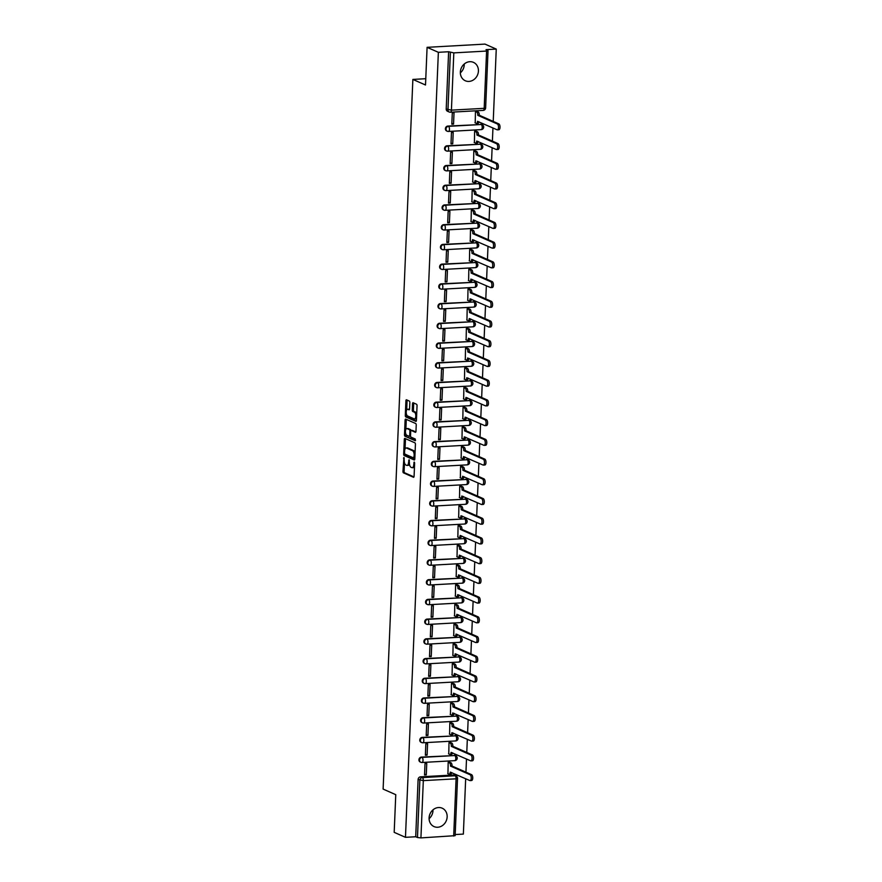 <?xml version="1.0" encoding="UTF-8"?>
<svg xmlns="http://www.w3.org/2000/svg" width="882" height="882" viewBox="0 0 882 882"><rect width="100%" height="100%" fill="white"/><g stroke="black" fill="none" stroke-linecap="round" stroke-linejoin="round"><path stroke-width="1.32" d="M403.934 457.482L402.953 471.363A1.268 0.551 -93.2 0 0 403.46 472.851L413.471 477.272A1.268 0.551 -93.2 0 0 413.592 477.294A1.268 0.551 -93.2 0 0 414.088 476.269L414.639 463.094L414.198 462.036L413.79 464.45A4.057 1.775 -93.2 0 1 412.236 467.714A4.057 1.775 -93.2 0 1 411.839 467.636L411.001 467.273A4.057 1.775 -93.2 0 1 409.391 462.51L409.105 459.765L408.609 462.168A4.057 1.775 -93.2 0 1 407.054 465.431A4.057 1.775 -93.2 0 1 406.668 465.354L405.83 464.979A4.057 1.775 -93.2 0 1 404.221 460.228L403.934 457.482M460.349 72.07A10.066 8.831 113.8 0 0 465.321 80.769A10.066 8.831 113.8 0 0 478.419 71.067A10.066 8.831 113.8 0 0 473.447 62.357A10.066 8.831 113.8 0 0 460.349 72.07M464.252 64.022A10.066 8.831 -66.2 0 1 464.241 64.805A10.066 8.831 -66.2 0 1 460.349 72.853M429.093 817.901A10.066 8.831 113.8 0 0 434.054 826.599A10.066 8.831 113.8 0 0 447.152 816.886A10.066 8.831 113.8 0 0 442.191 808.188A10.066 8.831 113.8 0 0 429.093 817.901M432.985 809.841A10.066 8.831 -66.2 0 1 432.985 810.635A10.066 8.831 -66.2 0 1 429.093 818.683M409.832 402.556A1.268 0.551 -93.2 0 0 409.325 401.067L406.525 399.822A1.268 0.551 -93.2 0 0 406.393 399.8A1.268 0.551 -93.2 0 0 405.907 400.825L405.301 415.466A1.268 0.551 -93.2 0 0 405.797 416.943L415.819 421.364A1.268 0.551 -93.2 0 0 415.94 421.398A1.268 0.551 -93.2 0 0 416.425 420.372L417.043 405.731A1.268 0.551 -93.2 0 0 416.536 404.243L413.14 402.743A1.268 0.551 -93.2 0 0 413.019 402.721A1.268 0.551 -93.2 0 0 412.533 403.747L412.269 410.009A1.268 0.551 -93.2 0 0 412.776 411.497L414.463 412.236A3.385 1.488 -93.2 0 1 415.808 415.852A3.385 1.488 -93.2 0 1 414.507 418.939A3.385 1.488 -93.2 0 1 414.176 418.873L407.583 415.962A3.385 1.488 -93.2 0 1 406.227 412.357A3.385 1.488 -93.2 0 1 407.539 409.259A3.385 1.488 -93.2 0 1 407.859 409.325L408.961 409.81A1.268 0.551 -93.2 0 0 409.083 409.832A1.268 0.551 -93.2 0 0 409.568 408.818L409.832 402.556M405.466 837.327L394.188 832.343L395.764 794.671L383.119 789.092L412.864 79.424L425.51 85.003L427.086 47.33L438.365 52.314L405.466 837.327L415.709 836.753L417.473 837.525L419.865 780.261A2.58 2.26 -66.2 0 1 422.291 777.604L455.057 775.774A2.58 2.26 -66.2 0 1 455.994 775.939L454.241 775.168A2.58 2.26 113.8 0 0 453.304 775.002L455.057 775.774A2.58 1.136 -93.2 0 1 456.082 778.806L423.316 780.636L420.923 837.9L417.473 837.525M404.904 438.409A1.268 0.551 -93.2 0 0 404.783 438.387A1.268 0.551 -93.2 0 0 404.298 439.412L403.68 454.054A1.268 0.551 -93.2 0 0 404.188 455.542L414.198 459.963A1.268 0.551 -93.2 0 0 414.32 459.985A1.268 0.551 -93.2 0 0 414.805 458.96L415.422 444.319A1.268 0.551 -93.2 0 0 414.915 442.83L404.904 438.409M404.485 434.76L405.103 420.119A1.268 0.551 -93.2 0 1 405.588 419.093A1.268 0.551 -93.2 0 1 405.709 419.115L415.731 423.536A1.268 0.551 -93.2 0 1 416.227 425.025L415.973 431.298A1.268 0.551 -93.2 0 1 415.477 432.312A1.268 0.551 -93.2 0 1 415.356 432.29L411.299 430.493A1.268 0.551 -93.2 0 0 411.177 430.471A1.268 0.551 -93.2 0 0 410.692 431.485L410.516 435.642A1.268 0.551 -93.2 0 0 411.023 437.13L415.246 439.004L415.257 440.757L404.992 436.237A1.268 0.551 -93.2 0 1 404.485 434.76L405.643 434.694L405.698 433.514M427.086 47.33L484.979 44.1L496.257 49.083L493.225 121.407M455.178 834.548L463.359 834.096L465.674 778.729M465.95 772.169L466.501 759.005M466.776 752.456L467.328 739.281M467.603 732.733L468.155 719.569M468.43 713.009L468.981 699.845M469.257 693.296L469.808 680.121M470.084 673.572L470.635 660.398M470.911 653.849L471.462 640.685M471.738 634.136L472.289 620.961M472.565 614.412L473.116 601.237M473.391 594.688L473.943 581.525M474.218 574.976L474.77 561.801M475.045 555.252L475.596 542.077M475.872 535.528L476.423 522.365M476.699 515.816L477.25 502.641M477.526 496.092L478.077 482.917M478.353 476.368L478.904 463.204M479.18 456.656L479.731 443.481M480.006 436.932L480.558 423.757M480.833 417.208L481.385 404.044M481.66 397.495L482.211 384.32M482.487 377.772L483.038 364.597M483.314 358.048L483.865 344.884M484.141 338.335L484.692 325.16M484.968 318.611L485.519 305.437M485.795 298.888L486.346 285.724M486.621 279.175L487.173 266M487.448 259.451L488 246.276M488.275 239.728L488.826 226.564M489.091 220.015L489.653 206.84M489.918 200.291L490.48 187.116M490.745 180.567L491.296 167.404M491.572 160.855L492.123 147.68M492.399 141.131L492.95 127.956M438.365 52.314L448.618 51.74L453.822 52.887L486.588 51.057L488.033 50.66L486.015 49.657L496.257 49.083M415.709 836.753L418.112 779.49A2.58 2.26 -66.2 0 1 420.538 776.833L453.304 775.002M453.69 836.07L456.082 778.806L457.526 778.409L455.134 835.673L420.923 837.9M449.908 762.324L448.177 762.302L447.946 773.657M426.282 774.87L426.756 763.492L425.014 763.591L424.54 774.969L426.282 774.87L424.573 774.12M427.097 755.146L427.583 743.769L425.841 743.868L425.367 755.246L427.097 755.146L425.4 754.397M450.735 742.6L449.004 742.578L448.773 753.945M427.924 735.434L428.409 724.056L426.668 724.155L426.193 735.533L427.924 735.434L426.227 734.684M451.562 722.876L449.831 722.854L449.6 734.221M428.751 715.71L429.236 704.332L427.494 704.431L427.02 715.809L428.751 715.71L427.053 714.96M452.389 703.163L450.658 703.141L450.426 714.497M429.578 695.986L430.063 684.608L428.321 684.708L427.847 696.085L429.578 695.986L427.88 695.237M453.216 683.44L451.485 683.418L451.253 694.784M430.405 676.274L430.89 664.896L429.148 664.995L428.674 676.373L430.405 676.274L428.707 675.524M454.043 663.716L452.312 663.694L452.08 675.061M431.232 656.55L431.717 645.172L429.975 645.271L429.501 656.649L431.232 656.55L429.534 655.8M454.869 644.003L453.127 643.981L452.896 655.337M432.059 636.826L432.544 625.448L430.802 625.547L430.328 636.925L432.059 636.826L430.361 636.076M455.696 624.28L453.954 624.258L453.723 635.624M432.886 617.113L433.371 605.736L431.629 605.835L431.155 617.213L432.886 617.113L431.188 616.364M456.523 604.556L454.781 604.534L454.55 615.901M433.712 597.39L434.187 586.012L432.456 586.111L431.982 597.489L433.712 597.39L432.015 596.64M457.339 584.843L455.608 584.821L455.377 596.177M434.539 577.666L435.013 566.288L433.283 566.387L432.808 577.765L434.539 577.666L432.842 576.916M458.166 565.119L456.435 565.097L456.203 576.464M435.366 557.953L435.84 546.575L434.109 546.675L433.635 558.041L435.366 557.953L433.668 557.203M458.993 545.396L457.262 545.374L457.03 556.74M436.193 538.229L436.667 526.852L434.936 526.951L434.462 538.329L436.193 538.229L434.495 537.48M459.82 525.683L458.089 525.661L457.857 537.017M437.02 518.506L437.494 507.128L435.763 507.227L435.289 518.605L437.02 518.506L435.322 517.756M460.647 505.959L458.916 505.937L458.684 517.304M437.847 498.793L438.321 487.415L436.59 487.514L436.116 498.881L437.847 498.793L436.149 498.043M461.473 486.236L459.743 486.214L459.511 497.58M438.674 479.069L439.148 467.692L437.417 467.791L436.932 479.169L438.674 479.069L436.976 478.32M462.3 466.523L460.569 466.501L460.338 477.857M439.501 459.346L439.975 447.968L438.244 448.067L437.759 459.445L439.501 459.346L437.803 458.596M463.127 446.799L461.396 446.777L461.165 458.144M440.327 439.633L440.802 428.255L439.071 428.354L438.586 439.721L440.327 439.633L438.63 438.883M463.954 427.075L462.223 427.053L461.992 438.42M441.154 419.909L441.628 408.531L439.898 408.631L439.412 420.008L441.154 419.909L439.457 419.159M464.781 407.363L463.05 407.341L462.818 418.696M441.981 400.185L442.455 388.808L440.724 388.907L440.239 400.285L441.981 400.185L440.283 399.436M465.608 387.639L463.877 387.617L463.645 398.984M442.808 380.473L443.282 369.095L441.551 369.194L441.066 380.561L442.808 380.473L441.11 379.723M466.435 367.915L464.704 367.893L464.472 379.26M443.635 360.749L444.109 349.371L442.378 349.47L441.893 360.848L443.635 360.749L441.937 359.999M467.262 348.203L465.531 348.181L465.299 359.536M444.462 341.025L444.936 329.648L443.205 329.747L442.72 341.125L444.462 341.025L442.753 340.276M468.088 328.479L466.358 328.457L466.126 339.824M445.289 321.313L445.763 309.935L444.021 310.023L443.547 321.401L445.289 321.313L443.58 320.563M468.915 308.755L467.184 308.733L466.953 320.1M446.116 301.589L446.59 290.211L444.848 290.31L444.374 301.688L446.116 301.589L444.407 300.839M469.742 289.042L468.011 289.02L467.78 300.376M446.942 281.865L447.417 270.487L445.675 270.587L445.201 281.964L446.942 281.865L445.234 281.115M470.569 269.319L468.838 269.297L468.607 280.663M447.769 262.152L448.243 250.775L446.501 250.863L446.027 262.241L447.769 262.152L446.06 261.392M471.396 249.595L469.665 249.573L469.433 260.94M448.596 242.429L449.07 231.051L447.328 231.15L446.854 242.528L448.596 242.429L446.887 241.679M472.223 229.882L470.492 229.86L470.26 241.216M449.423 222.705L449.897 211.327L448.155 211.426L447.681 222.804L449.423 222.705L447.714 221.955M473.05 210.159L471.319 210.137L471.087 221.503M450.25 202.992L450.724 191.615L448.982 191.703L448.508 203.081L450.25 202.992L448.541 202.232M473.877 190.435L472.146 190.413L471.914 201.78M451.077 183.269L451.551 171.891L449.809 171.99L449.335 183.368L451.077 183.269L449.368 182.519M474.703 170.722L472.973 170.689L472.741 182.056M451.904 163.545L452.378 152.167L450.636 152.266L450.162 163.644L451.904 163.545L450.195 162.795M475.53 150.998L473.799 150.976L473.568 162.332M452.72 143.832L453.205 132.454L451.463 132.543L450.989 143.92L452.72 143.832L451.022 143.071M476.357 131.275L474.626 131.253L474.395 142.619M453.546 124.108L454.032 112.731L452.29 112.83L451.816 124.208L453.546 124.108L451.849 123.359M477.184 111.562L475.453 111.529L475.222 122.896M447.813 126.071L448.431 126.346A2.58 1.136 86.8 0 1 449.456 129.367A2.58 1.136 86.8 0 1 448.475 131.451A2.58 1.136 86.8 0 1 448.221 131.396A2.58 2.26 -66.2 0 1 447.284 131.231L446.656 130.955A2.58 2.26 113.8 0 1 447.813 126.071L481.197 124.516A2.58 2.26 -66.2 0 1 482.134 124.682L481.517 124.406A2.58 2.26 113.8 0 0 480.58 124.241M446.987 145.784L447.604 146.059A2.58 1.136 86.8 0 1 448.629 149.091A2.58 1.136 86.8 0 1 447.648 151.164A2.58 1.136 86.8 0 1 447.395 151.12A2.58 2.26 -66.2 0 1 446.457 150.954L445.829 150.679A2.58 2.26 113.8 0 1 446.987 145.784L480.37 144.229A2.58 2.26 -66.2 0 1 481.307 144.405L480.69 144.13A2.58 2.26 113.8 0 0 479.753 143.953M446.16 165.507L446.777 165.783A2.58 1.136 86.8 0 1 447.802 168.815A2.58 1.136 86.8 0 1 446.821 170.888A2.58 1.136 86.8 0 1 446.568 170.843A2.58 2.26 -66.2 0 1 445.63 170.667L445.013 170.391A2.58 2.26 113.8 0 1 446.16 165.507L479.543 163.953A2.58 2.26 -66.2 0 1 480.481 164.118L479.863 163.843A2.58 2.26 113.8 0 0 478.926 163.677M445.333 185.231L445.95 185.507A2.58 1.136 86.8 0 1 446.976 188.528A2.58 1.136 86.8 0 1 445.994 190.611A2.58 1.136 86.8 0 1 445.741 190.556A2.58 2.26 -66.2 0 1 444.804 190.391L444.186 190.115A2.58 2.26 113.8 0 1 445.333 185.231L478.717 183.677A2.58 2.26 -66.2 0 1 479.654 183.842L479.036 183.566A2.58 2.26 113.8 0 0 478.099 183.401M444.506 204.944L445.123 205.219A2.58 1.136 86.8 0 1 446.149 208.251A2.58 1.136 86.8 0 1 445.167 210.324A2.58 1.136 86.8 0 1 444.914 210.28A2.58 2.26 -66.2 0 1 443.977 210.114L443.359 209.839A2.58 2.26 113.8 0 1 444.506 204.944L477.89 203.389A2.58 2.26 -66.2 0 1 478.827 203.566L478.209 203.29A2.58 2.26 113.8 0 0 477.272 203.114M443.679 224.667L444.296 224.943A2.58 1.136 86.8 0 1 445.333 227.975A2.58 1.136 86.8 0 1 444.341 230.048A2.58 1.136 86.8 0 1 444.087 230.004A2.58 2.26 -66.2 0 1 443.15 229.827L442.532 229.552A2.58 2.26 113.8 0 1 443.679 224.667L477.063 223.113A2.58 2.26 -66.2 0 1 478 223.278L477.382 223.003A2.58 2.26 113.8 0 0 476.445 222.837M442.852 244.391L443.47 244.667A2.58 1.136 86.8 0 1 444.506 247.688A2.58 1.136 86.8 0 1 443.514 249.771A2.58 1.136 86.8 0 1 443.26 249.716A2.58 2.26 -66.2 0 1 442.323 249.551L441.706 249.275A2.58 2.26 113.8 0 1 442.852 244.391L476.236 242.837A2.58 2.26 -66.2 0 1 477.173 243.002L476.556 242.726A2.58 2.26 113.8 0 0 475.618 242.561M442.025 264.104L442.643 264.38A2.58 1.136 86.8 0 1 443.679 267.411A2.58 1.136 86.8 0 1 442.687 269.484A2.58 1.136 86.8 0 1 442.433 269.44A2.58 2.26 -66.2 0 1 441.496 269.275L440.879 268.999A2.58 2.26 113.8 0 1 442.025 264.104L475.42 262.549A2.58 2.26 -66.2 0 1 476.346 262.726L475.729 262.45A2.58 2.26 113.8 0 0 474.792 262.274M441.198 283.828L441.816 284.103A2.58 1.136 86.8 0 1 442.852 287.135A2.58 1.136 86.8 0 1 441.86 289.208A2.58 1.136 86.8 0 1 441.606 289.164A2.58 2.26 -66.2 0 1 440.669 288.987L440.052 288.723A2.58 2.26 113.8 0 1 441.198 283.828L474.593 282.273A2.58 2.26 -66.2 0 1 475.519 282.438L474.902 282.163A2.58 2.26 113.8 0 0 473.965 281.997M440.372 303.551L440.989 303.827A2.58 1.136 86.8 0 1 442.025 306.848A2.58 1.136 86.8 0 1 441.033 308.932A2.58 1.136 86.8 0 1 440.78 308.876A2.58 2.26 -66.2 0 1 439.842 308.711L439.225 308.435A2.58 2.26 113.8 0 1 440.372 303.551L473.766 301.997A2.58 2.26 -66.2 0 1 474.692 302.162L474.075 301.887A2.58 2.26 113.8 0 0 473.138 301.721M439.545 323.264L440.162 323.54A2.58 1.136 86.8 0 1 441.198 326.572A2.58 1.136 86.8 0 1 440.206 328.644A2.58 1.136 86.8 0 1 439.953 328.6A2.58 2.26 -66.2 0 1 439.015 328.435L438.398 328.159A2.58 2.26 113.8 0 1 439.545 323.264L472.939 321.71A2.58 2.26 -66.2 0 1 473.877 321.886L473.248 321.61A2.58 2.26 113.8 0 0 472.311 321.434M438.718 342.988L439.335 343.263A2.58 1.136 86.8 0 1 440.372 346.295A2.58 1.136 86.8 0 1 439.379 348.368A2.58 1.136 86.8 0 1 439.126 348.324A2.58 2.26 -66.2 0 1 438.189 348.158L437.571 347.883A2.58 2.26 113.8 0 1 438.718 342.988L472.113 341.433A2.58 2.26 -66.2 0 1 473.05 341.599L472.421 341.323A2.58 2.26 113.8 0 0 471.484 341.158M437.891 362.711L438.519 362.987A2.58 1.136 86.8 0 1 439.545 366.008A2.58 1.136 86.8 0 1 438.552 368.092A2.58 1.136 86.8 0 1 438.299 368.037A2.58 2.26 -66.2 0 1 437.362 367.871L436.744 367.596A2.58 2.26 113.8 0 1 437.891 362.711L471.286 361.157A2.58 2.26 -66.2 0 1 472.223 361.322L471.594 361.047A2.58 2.26 113.8 0 0 470.657 360.881M437.064 382.424L437.692 382.7A2.58 1.136 86.8 0 1 438.718 385.732A2.58 1.136 86.8 0 1 437.726 387.804A2.58 1.136 86.8 0 1 437.472 387.76A2.58 2.26 -66.2 0 1 436.535 387.595L435.917 387.319A2.58 2.26 113.8 0 1 437.064 382.424L470.459 380.87A2.58 2.26 -66.2 0 1 471.396 381.046L470.768 380.77A2.58 2.26 113.8 0 0 469.83 380.594M436.237 402.148L436.866 402.424A2.58 1.136 86.8 0 1 437.891 405.455A2.58 1.136 86.8 0 1 436.899 407.528A2.58 1.136 86.8 0 1 436.645 407.484A2.58 2.26 -66.2 0 1 435.708 407.319L435.091 407.043A2.58 2.26 113.8 0 1 436.237 402.148L469.632 400.593A2.58 2.26 -66.2 0 1 470.569 400.759L469.941 400.483A2.58 2.26 113.8 0 0 469.003 400.318M435.41 421.872L436.039 422.147A2.58 1.136 86.8 0 1 437.064 425.168A2.58 1.136 86.8 0 1 436.072 427.252A2.58 1.136 86.8 0 1 435.818 427.197A2.58 2.26 -66.2 0 1 434.881 427.031L434.264 426.756A2.58 2.26 113.8 0 1 435.41 421.872L468.805 420.317A2.58 2.26 -66.2 0 1 469.742 420.482L469.114 420.207A2.58 2.26 113.8 0 0 468.177 420.041M434.583 441.584L435.212 441.86A2.58 1.136 86.8 0 1 436.237 444.892A2.58 1.136 86.8 0 1 435.245 446.965A2.58 1.136 86.8 0 1 434.991 446.92A2.58 2.26 -66.2 0 1 434.065 446.755L433.437 446.479A2.58 2.26 113.8 0 1 434.583 441.584L467.978 440.03A2.58 2.26 -66.2 0 1 468.915 440.206L468.287 439.931A2.58 2.26 113.8 0 0 467.35 439.754M433.757 461.308L434.385 461.584A2.58 1.136 86.8 0 1 435.41 464.616A2.58 1.136 86.8 0 1 434.418 466.688A2.58 1.136 86.8 0 1 434.165 466.644A2.58 2.26 -66.2 0 1 433.238 466.479L432.61 466.203A2.58 2.26 113.8 0 1 433.757 461.308L467.151 459.754A2.58 2.26 -66.2 0 1 468.088 459.919L467.46 459.643A2.58 2.26 113.8 0 0 466.523 459.478M432.93 481.032L433.558 481.307A2.58 1.136 86.8 0 1 434.583 484.328A2.58 1.136 86.8 0 1 433.591 486.412A2.58 1.136 86.8 0 1 433.338 486.357A2.58 2.26 -66.2 0 1 432.412 486.191L431.783 485.916A2.58 2.26 113.8 0 1 432.93 481.032L466.324 479.477A2.58 2.26 -66.2 0 1 467.262 479.643L466.633 479.367A2.58 2.26 113.8 0 0 465.696 479.202M432.103 500.744L432.731 501.02A2.58 1.136 86.8 0 1 433.757 504.052A2.58 1.136 86.8 0 1 432.764 506.125A2.58 1.136 86.8 0 1 432.522 506.081A2.58 2.26 -66.2 0 1 431.585 505.915L430.956 505.64A2.58 2.26 113.8 0 1 432.103 500.744L465.498 499.19A2.58 2.26 -66.2 0 1 466.435 499.366L465.806 499.091A2.58 2.26 113.8 0 0 464.869 498.914M431.276 520.468L431.904 520.744A2.58 1.136 86.8 0 1 432.93 523.776A2.58 1.136 86.8 0 1 431.937 525.848A2.58 1.136 86.8 0 1 431.695 525.804A2.58 2.26 -66.2 0 1 430.758 525.639L430.129 525.363A2.58 2.26 113.8 0 1 431.276 520.468L464.671 518.914A2.58 2.26 -66.2 0 1 465.608 519.079L464.979 518.803A2.58 2.26 113.8 0 0 464.042 518.638M430.449 540.192L431.077 540.468A2.58 1.136 86.8 0 1 432.103 543.499A2.58 1.136 86.8 0 1 431.111 545.572A2.58 1.136 86.8 0 1 430.868 545.517A2.58 2.26 -66.2 0 1 429.931 545.352L429.302 545.076A2.58 2.26 113.8 0 1 430.449 540.192L463.844 538.637A2.58 2.26 -66.2 0 1 464.781 538.803L464.153 538.527A2.58 2.26 113.8 0 0 463.215 538.362M429.622 559.905L430.251 560.18A2.58 1.136 86.8 0 1 431.276 563.212A2.58 1.136 86.8 0 1 430.284 565.285A2.58 1.136 86.8 0 1 430.041 565.241A2.58 2.26 -66.2 0 1 429.104 565.075L428.476 564.8A2.58 2.26 113.8 0 1 429.622 559.905L463.017 558.35A2.58 2.26 -66.2 0 1 463.954 558.527L463.326 558.251A2.58 2.26 113.8 0 0 462.388 558.086M428.795 579.628L429.424 579.904A2.58 1.136 86.8 0 1 430.449 582.936A2.58 1.136 86.8 0 1 429.457 585.009A2.58 1.136 86.8 0 1 429.214 584.964A2.58 2.26 -66.2 0 1 428.277 584.799L427.649 584.523A2.58 2.26 113.8 0 1 428.795 579.628L462.19 578.074A2.58 2.26 -66.2 0 1 463.127 578.239L462.499 577.964A2.58 2.26 113.8 0 0 461.562 577.798M427.968 599.352L428.597 599.628A2.58 1.136 86.8 0 1 429.622 602.66A2.58 1.136 86.8 0 1 428.63 604.732A2.58 1.136 86.8 0 1 428.387 604.677A2.58 2.26 -66.2 0 1 427.45 604.512L426.822 604.236A2.58 2.26 113.8 0 1 427.968 599.352L461.363 597.798A2.58 2.26 -66.2 0 1 462.3 597.963L461.672 597.687A2.58 2.26 113.8 0 0 460.746 597.522M427.142 619.076L427.77 619.34A2.58 1.136 86.8 0 1 428.795 622.372A2.58 1.136 86.8 0 1 427.803 624.445A2.58 1.136 86.8 0 1 427.561 624.401A2.58 2.26 -66.2 0 1 426.623 624.236L425.995 623.96A2.58 2.26 113.8 0 1 427.142 619.076L460.536 617.51A2.58 2.26 -66.2 0 1 461.473 617.687L460.845 617.411A2.58 2.26 113.8 0 0 459.919 617.246M426.315 638.788L426.943 639.064A2.58 1.136 86.8 0 1 427.968 642.096A2.58 1.136 86.8 0 1 426.976 644.169A2.58 1.136 86.8 0 1 426.734 644.125A2.58 2.26 -66.2 0 1 425.797 643.959L425.168 643.684A2.58 2.26 113.8 0 1 426.315 638.788L459.709 637.234A2.58 2.26 -66.2 0 1 460.647 637.399L460.018 637.124A2.58 2.26 113.8 0 0 459.092 636.958M425.488 658.512L426.116 658.788A2.58 1.136 86.8 0 1 427.142 661.82A2.58 1.136 86.8 0 1 426.149 663.892A2.58 1.136 86.8 0 1 425.907 663.837A2.58 2.26 -66.2 0 1 424.97 663.672L424.341 663.396A2.58 2.26 113.8 0 1 425.488 658.512L458.883 656.958A2.58 2.26 -66.2 0 1 459.82 657.123L459.202 656.847A2.58 2.26 113.8 0 0 458.265 656.682M424.661 678.236L425.289 678.501A2.58 1.136 86.8 0 1 426.315 681.532A2.58 1.136 86.8 0 1 425.322 683.616A2.58 1.136 86.8 0 1 425.08 683.561A2.58 2.26 -66.2 0 1 424.143 683.396L423.514 683.12A2.58 2.26 113.8 0 1 424.661 678.236L458.056 676.681A2.58 2.26 -66.2 0 1 458.993 676.847L458.375 676.571A2.58 2.26 113.8 0 0 457.438 676.406M423.845 697.949L424.463 698.224A2.58 1.136 86.8 0 1 425.488 701.256A2.58 1.136 86.8 0 1 424.507 703.329A2.58 1.136 86.8 0 1 424.253 703.285A2.58 2.26 -66.2 0 1 423.316 703.119L422.687 702.844A2.58 2.26 113.8 0 1 423.845 697.949L457.229 696.394A2.58 2.26 -66.2 0 1 458.166 696.559L457.549 696.284A2.58 2.26 113.8 0 0 456.611 696.119M423.018 717.672L423.636 717.948A2.58 1.136 86.8 0 1 424.661 720.98A2.58 1.136 86.8 0 1 423.68 723.053A2.58 1.136 86.8 0 1 423.426 722.997A2.58 2.26 -66.2 0 1 422.489 722.832L421.861 722.556A2.58 2.26 113.8 0 1 423.018 717.672L456.402 716.118A2.58 2.26 -66.2 0 1 457.339 716.283L456.722 716.008A2.58 2.26 113.8 0 0 455.785 715.842M422.191 737.396L422.809 737.672A2.58 1.136 86.8 0 1 423.834 740.693A2.58 1.136 86.8 0 1 422.853 742.776A2.58 1.136 86.8 0 1 422.599 742.721A2.58 2.26 -66.2 0 1 421.662 742.556L421.034 742.28A2.58 2.26 113.8 0 1 422.191 737.396L455.575 735.842A2.58 2.26 -66.2 0 1 456.512 736.007L455.895 735.731A2.58 2.26 113.8 0 0 454.958 735.566M421.364 757.109L421.982 757.384A2.58 1.136 86.8 0 1 423.007 760.416A2.58 1.136 86.8 0 1 422.026 762.489A2.58 1.136 86.8 0 1 421.772 762.445A2.58 2.26 -66.2 0 1 420.835 762.28L420.207 762.004A2.58 2.26 113.8 0 1 421.364 757.109L454.748 755.554A2.58 2.26 -66.2 0 1 455.685 755.72L455.068 755.444A2.58 2.26 113.8 0 0 454.131 755.279M412.864 79.424L425.774 78.707M448.618 51.74L446.215 109.004A2.58 2.26 113.8 0 0 447.483 111.231L449.247 112.014A2.58 2.26 -66.2 0 1 447.968 109.776L450.371 52.512M407.826 465.288A4.057 1.775 -93.2 0 0 408.212 465.365A4.057 1.775 -93.2 0 0 409.446 463.976M412.997 467.57A4.057 1.775 -93.2 0 0 413.393 467.647A4.057 1.775 -93.2 0 0 414.485 466.611M404.474 462.763L404.11 471.297A1.268 0.551 -93.2 0 0 404.618 472.785L413.967 476.908M404.838 454.054A1.268 0.551 -93.2 0 0 405.345 455.476L414.694 459.599M405.566 438.707A1.268 0.551 -93.2 0 0 405.455 439.346L405.047 449.004M404.518 453.028L404.871 454.076L413.658 457.956L414.165 455.454A4.057 1.775 -93.2 0 0 412.544 450.702L406.536 448.045A4.057 1.775 -93.2 0 0 406.15 447.968A4.057 1.775 -93.2 0 0 404.595 451.231L404.518 453.028M415.069 452.852A4.057 1.775 -93.2 0 0 413.702 450.636L412.544 450.702M406.15 447.968L407.308 447.902A4.057 1.775 -93.2 0 1 407.693 447.979L413.702 450.636M405.874 429.369L406.26 420.053L405.103 420.119M406.382 419.413A1.268 0.551 -93.2 0 0 406.26 420.053M415.852 431.926L412.456 430.427A1.268 0.551 -93.2 0 0 412.335 430.405A1.268 0.551 -93.2 0 0 412.214 430.449M415.565 440.339L404.992 436.237M407.087 428.63A3.385 1.488 -93.2 0 0 406.756 428.575A3.385 1.488 -93.2 0 0 405.444 431.662A3.385 1.488 -93.2 0 0 406.8 435.278L409.127 436.303A1.268 0.551 -93.2 0 0 409.248 436.325A1.268 0.551 -93.2 0 0 409.733 435.3L409.91 431.144A1.268 0.551 -93.2 0 0 409.402 429.655L407.087 428.63L408.245 428.575A3.385 1.488 -93.2 0 0 407.914 428.509L406.756 428.575M409.369 436.281L410.284 436.237A1.268 0.551 -93.2 0 0 410.406 436.259A1.268 0.551 -93.2 0 0 410.549 436.204M411.034 430.526A1.268 0.551 -93.2 0 0 410.56 429.6L409.402 429.655M408.245 428.575L410.56 429.6M405.643 434.694A1.268 0.551 -93.2 0 0 406.15 436.182M407.539 409.259L408.697 409.204A3.385 1.488 -93.2 0 1 409.028 409.259L409.457 409.457M415.334 418.818A3.385 1.488 -93.2 0 0 415.665 418.873A3.385 1.488 -93.2 0 0 416.513 418.145M416.701 413.845A3.385 1.488 -93.2 0 0 415.62 412.17L414.463 412.236M413.812 403.041A1.268 0.551 -93.2 0 0 413.691 403.68L413.426 409.943A1.268 0.551 -93.2 0 0 413.934 411.431L415.62 412.17M406.503 414.297L406.459 415.4A1.268 0.551 -93.2 0 0 406.955 416.888L416.304 421.012M407.186 400.119A1.268 0.551 -93.2 0 0 407.065 400.759L406.679 409.998M449.666 762.213L450.978 762.798A2.58 1.136 86.8 0 1 452.014 765.83L450.504 765.907A2.58 1.136 -93.2 0 0 449.478 762.875L448.177 762.302M447.703 773.558L449.004 774.131A2.58 1.136 -93.2 0 0 449.258 774.176A2.58 1.136 -93.2 0 0 450.25 772.103L469.808 780.548A2.966 1.301 -93.2 0 0 470.095 780.603A2.966 1.301 -93.2 0 0 471.242 777.891A2.966 1.301 -93.2 0 0 470.051 774.727L450.493 766.094M452.003 766.017L471.561 774.65A2.966 1.301 86.8 0 1 472.741 777.814A2.966 1.301 86.8 0 1 471.605 780.515L470.095 780.603M451.705 772.555A2.58 1.136 86.8 0 1 450.757 774.098A2.58 1.136 86.8 0 1 450.515 774.043M450.493 742.49L451.805 743.074A2.58 1.136 86.8 0 1 452.841 746.106L451.33 746.194A2.58 1.136 -93.2 0 0 450.305 743.162L449.004 742.589M448.53 753.834L449.831 754.408A2.58 1.136 -93.2 0 0 450.085 754.463A2.58 1.136 -93.2 0 0 451.077 752.379L470.635 760.824A2.966 1.301 -93.2 0 0 470.922 760.879A2.966 1.301 -93.2 0 0 472.068 758.167A2.966 1.301 -93.2 0 0 470.878 755.014L451.319 746.381M452.83 746.293L472.388 754.926A2.966 1.301 86.8 0 1 473.568 758.09A2.966 1.301 86.8 0 1 472.432 760.802L470.922 760.879M452.532 752.831A2.58 1.136 86.8 0 1 451.584 754.375A2.58 1.136 86.8 0 1 451.341 754.331M451.319 722.777L452.631 723.361A2.58 1.136 86.8 0 1 453.668 726.382L452.157 726.47A2.58 1.136 -93.2 0 0 451.132 723.438L449.831 722.865M449.357 734.111L450.658 734.695A2.58 1.136 -93.2 0 0 450.911 734.739A2.58 1.136 -93.2 0 0 451.904 732.666L471.462 741.112A2.966 1.301 -93.2 0 0 471.749 741.167A2.966 1.301 -93.2 0 0 472.895 738.454A2.966 1.301 -93.2 0 0 471.705 735.29L452.146 726.658M453.657 726.57L473.215 735.213A2.966 1.301 86.8 0 1 474.395 738.366A2.966 1.301 86.8 0 1 473.259 741.078L471.749 741.167M453.359 733.107A2.58 1.136 86.8 0 1 452.411 734.651A2.58 1.136 86.8 0 1 452.168 734.607M452.146 703.053L453.458 703.638A2.58 1.136 86.8 0 1 454.495 706.669L452.984 706.747A2.58 1.136 -93.2 0 0 451.959 703.715L450.658 703.141M450.184 714.398L451.485 714.971A2.58 1.136 -93.2 0 0 451.738 715.015A2.58 1.136 -93.2 0 0 452.72 712.943L472.289 721.388A2.966 1.301 -93.2 0 0 472.576 721.443A2.966 1.301 -93.2 0 0 473.722 718.731A2.966 1.301 -93.2 0 0 472.532 715.567L452.973 706.934M454.484 706.857L474.042 715.489A2.966 1.301 86.8 0 1 475.222 718.643A2.966 1.301 86.8 0 1 474.086 721.355L472.576 721.443M454.186 713.395A2.58 1.136 86.8 0 1 453.238 714.938A2.58 1.136 86.8 0 1 452.995 714.883M452.973 683.329L454.285 683.914A2.58 1.136 86.8 0 1 455.321 686.946L453.811 687.034A2.58 1.136 -93.2 0 0 452.786 684.002L451.485 683.429M451.011 694.674L452.312 695.248A2.58 1.136 -93.2 0 0 452.565 695.303A2.58 1.136 -93.2 0 0 453.546 693.219L473.116 701.664A2.966 1.301 -93.2 0 0 473.402 701.719A2.966 1.301 -93.2 0 0 474.549 699.007A2.966 1.301 -93.2 0 0 473.358 695.854L453.8 687.221M455.31 687.133L474.869 695.766A2.966 1.301 86.8 0 1 476.048 698.93A2.966 1.301 86.8 0 1 474.913 701.642L473.402 701.719M455.002 693.671A2.58 1.136 86.8 0 1 454.065 695.214A2.58 1.136 86.8 0 1 453.822 695.17M453.8 663.617L455.112 664.19A2.58 1.136 86.8 0 1 456.137 667.222L454.638 667.31A2.58 1.136 -93.2 0 0 453.613 664.278L452.301 663.705M451.838 674.951L453.139 675.535A2.58 1.136 -93.2 0 0 453.392 675.579A2.58 1.136 -93.2 0 0 454.373 673.506L473.943 681.951A2.966 1.301 -93.2 0 0 474.229 682.007A2.966 1.301 -93.2 0 0 475.376 679.294A2.966 1.301 -93.2 0 0 474.185 676.13L454.627 667.498M456.137 667.409L475.696 676.042A2.966 1.301 86.8 0 1 476.875 679.206A2.966 1.301 86.8 0 1 475.729 681.918L474.229 682.007M455.829 673.947A2.58 1.136 86.8 0 1 454.892 675.491A2.58 1.136 86.8 0 1 454.649 675.447M454.627 643.893L455.939 644.477A2.58 1.136 86.8 0 1 456.964 647.509L455.465 647.586A2.58 1.136 -93.2 0 0 454.439 644.555L453.127 643.981M452.664 655.238L453.965 655.811A2.58 1.136 -93.2 0 0 454.219 655.855A2.58 1.136 -93.2 0 0 455.2 653.783L474.77 662.228A2.966 1.301 -93.2 0 0 475.056 662.283A2.966 1.301 -93.2 0 0 476.203 659.571A2.966 1.301 -93.2 0 0 475.012 656.406L455.454 647.774M456.964 647.697L476.512 656.329A2.966 1.301 86.8 0 1 477.702 659.482A2.966 1.301 86.8 0 1 476.556 662.195L475.056 662.283M456.656 654.235A2.58 1.136 86.8 0 1 455.718 655.778A2.58 1.136 86.8 0 1 455.465 655.723M455.454 624.169L456.766 624.754A2.58 1.136 86.8 0 1 457.791 627.786L456.292 627.863A2.58 1.136 -93.2 0 0 455.266 624.842L453.954 624.269M453.491 635.514L454.792 636.087A2.58 1.136 -93.2 0 0 455.046 636.143A2.58 1.136 -93.2 0 0 456.027 634.059L475.596 642.504A2.966 1.301 -93.2 0 0 475.883 642.559A2.966 1.301 -93.2 0 0 477.03 639.847A2.966 1.301 -93.2 0 0 475.839 636.694L456.281 628.061M457.791 627.973L477.338 636.606A2.966 1.301 86.8 0 1 478.529 639.77A2.966 1.301 86.8 0 1 477.382 642.482L475.883 642.559M457.482 634.511A2.58 1.136 86.8 0 1 456.545 636.054A2.58 1.136 86.8 0 1 456.292 636.01M456.281 604.457L457.593 605.03A2.58 1.136 86.8 0 1 458.618 608.062L457.119 608.15A2.58 1.136 -93.2 0 0 456.093 605.118L454.781 604.545M454.318 615.79L455.619 616.375A2.58 1.136 -93.2 0 0 455.873 616.419A2.58 1.136 -93.2 0 0 456.854 614.346L476.423 622.791A2.966 1.301 -93.2 0 0 476.71 622.846A2.966 1.301 -93.2 0 0 477.857 620.134A2.966 1.301 -93.2 0 0 476.666 616.97L457.108 608.337M458.618 608.249L478.165 616.882A2.966 1.301 86.8 0 1 479.356 620.046A2.966 1.301 86.8 0 1 478.209 622.758L476.71 622.846M458.309 614.787A2.58 1.136 86.8 0 1 457.372 616.331A2.58 1.136 86.8 0 1 457.119 616.286M457.108 584.733L458.42 585.317A2.58 1.136 86.8 0 1 459.445 588.349L457.945 588.426A2.58 1.136 -93.2 0 0 456.92 585.394L455.608 584.821M455.145 596.078L456.446 596.651A2.58 1.136 -93.2 0 0 456.7 596.695A2.58 1.136 -93.2 0 0 457.681 594.622L477.25 603.067A2.966 1.301 -93.2 0 0 477.537 603.123A2.966 1.301 -93.2 0 0 478.683 600.41A2.966 1.301 -93.2 0 0 477.493 597.246L457.934 588.614M459.445 588.537L478.992 597.169A2.966 1.301 86.8 0 1 480.183 600.322A2.966 1.301 86.8 0 1 479.036 603.034L477.537 603.123M459.136 595.074A2.58 1.136 86.8 0 1 458.199 596.618A2.58 1.136 86.8 0 1 457.945 596.563M457.934 565.009L459.246 565.594A2.58 1.136 86.8 0 1 460.272 568.625L458.772 568.703A2.58 1.136 -93.2 0 0 457.747 565.682L456.435 565.108M455.972 576.354L457.273 576.927A2.58 1.136 -93.2 0 0 457.515 576.982A2.58 1.136 -93.2 0 0 458.508 574.899L478.077 583.344A2.966 1.301 -93.2 0 0 478.364 583.399A2.966 1.301 -93.2 0 0 479.51 580.687A2.966 1.301 -93.2 0 0 478.32 577.534L458.761 568.901M460.272 568.813L479.819 577.445A2.966 1.301 86.8 0 1 481.01 580.61A2.966 1.301 86.8 0 1 479.863 583.322L478.364 583.399M459.963 575.351A2.58 1.136 86.8 0 1 459.026 576.894A2.58 1.136 86.8 0 1 458.772 576.85M458.761 545.297L460.073 545.87A2.58 1.136 86.8 0 1 461.099 548.902L459.599 548.99A2.58 1.136 -93.2 0 0 458.574 545.958L457.262 545.385M456.799 556.63L458.1 557.215A2.58 1.136 -93.2 0 0 458.342 557.259A2.58 1.136 -93.2 0 0 459.335 555.186L478.904 563.631A2.966 1.301 -93.2 0 0 479.191 563.686A2.966 1.301 -93.2 0 0 480.326 560.974A2.966 1.301 -93.2 0 0 479.147 557.81L459.588 549.177M461.099 549.089L480.646 557.722A2.966 1.301 86.8 0 1 481.837 560.886A2.966 1.301 86.8 0 1 480.69 563.598L479.191 563.686M460.79 555.627A2.58 1.136 86.8 0 1 459.853 557.17A2.58 1.136 86.8 0 1 459.599 557.126M459.588 525.573L460.9 526.157A2.58 1.136 86.8 0 1 461.925 529.178L460.426 529.266A2.58 1.136 -93.2 0 0 459.401 526.234L458.089 525.661M457.615 536.918L458.927 537.491A2.58 1.136 -93.2 0 0 459.169 537.535A2.58 1.136 -93.2 0 0 460.161 535.462L479.731 543.907A2.966 1.301 -93.2 0 0 480.017 543.962A2.966 1.301 -93.2 0 0 481.153 541.25A2.966 1.301 -93.2 0 0 479.973 538.086L460.415 529.454M461.925 529.376L481.473 538.009A2.966 1.301 86.8 0 1 482.663 541.162A2.966 1.301 86.8 0 1 481.517 543.874L480.017 543.962M461.617 535.914A2.58 1.136 86.8 0 1 460.68 537.458A2.58 1.136 86.8 0 1 460.426 537.403M460.415 505.849L461.727 506.433A2.58 1.136 86.8 0 1 462.752 509.465L461.253 509.542A2.58 1.136 -93.2 0 0 460.217 506.522L458.916 505.948M458.442 517.194L459.754 517.767A2.58 1.136 -93.2 0 0 459.996 517.822A2.58 1.136 -93.2 0 0 460.988 515.738L480.558 524.184A2.966 1.301 -93.2 0 0 480.844 524.239A2.966 1.301 -93.2 0 0 481.98 521.527A2.966 1.301 -93.2 0 0 480.8 518.373L461.242 509.741M462.752 509.653L482.3 518.285A2.966 1.301 86.8 0 1 483.49 521.449A2.966 1.301 86.8 0 1 482.344 524.162L480.844 524.239M462.444 516.191A2.58 1.136 86.8 0 1 461.507 517.734A2.58 1.136 86.8 0 1 461.253 517.69M461.242 486.136L462.554 486.71A2.58 1.136 86.8 0 1 463.579 489.742L462.08 489.83A2.58 1.136 -93.2 0 0 461.043 486.798L459.743 486.225M459.268 497.47L460.58 498.054A2.58 1.136 -93.2 0 0 460.823 498.098A2.58 1.136 -93.2 0 0 461.815 496.026L481.385 504.46A2.966 1.301 -93.2 0 0 481.671 504.526A2.966 1.301 -93.2 0 0 482.807 501.814A2.966 1.301 -93.2 0 0 481.627 498.65L462.069 490.017M463.568 489.929L483.127 498.562A2.966 1.301 86.8 0 1 484.317 501.726A2.966 1.301 86.8 0 1 483.171 504.438L481.671 504.526M463.271 496.467A2.58 1.136 86.8 0 1 462.333 498.01A2.58 1.136 86.8 0 1 462.08 497.966M462.058 466.413L463.381 466.997A2.58 1.136 86.8 0 1 464.406 470.018L462.907 470.106A2.58 1.136 -93.2 0 0 461.87 467.074L460.569 466.501M460.095 477.757L461.407 478.331A2.58 1.136 -93.2 0 0 461.65 478.375A2.58 1.136 -93.2 0 0 462.642 476.302L482.211 484.747A2.966 1.301 -93.2 0 0 482.498 484.802A2.966 1.301 -93.2 0 0 483.634 482.09A2.966 1.301 -93.2 0 0 482.454 478.926L462.896 470.293M464.395 470.216L483.953 478.849A2.966 1.301 86.8 0 1 485.144 482.002A2.966 1.301 86.8 0 1 483.998 484.714L482.498 484.802M464.097 476.754A2.58 1.136 86.8 0 1 463.16 478.298A2.58 1.136 86.8 0 1 462.907 478.242M462.885 446.689L464.208 447.273A2.58 1.136 86.8 0 1 465.233 450.305L463.734 450.382A2.58 1.136 -93.2 0 0 462.697 447.361L461.396 446.788M460.922 458.034L462.234 458.607A2.58 1.136 -93.2 0 0 462.477 458.662A2.58 1.136 -93.2 0 0 463.469 456.578L483.038 465.023A2.966 1.301 -93.2 0 0 483.325 465.079A2.966 1.301 -93.2 0 0 484.461 462.366A2.966 1.301 -93.2 0 0 483.281 459.213L463.723 450.581M465.222 450.493L484.78 459.125A2.966 1.301 86.8 0 1 485.971 462.289A2.966 1.301 86.8 0 1 484.824 465.001L483.325 465.079M464.924 457.03A2.58 1.136 86.8 0 1 463.987 458.574A2.58 1.136 86.8 0 1 463.734 458.53M463.712 426.976L465.035 427.55A2.58 1.136 86.8 0 1 466.06 430.581L464.56 430.67A2.58 1.136 -93.2 0 0 463.524 427.638L462.223 427.064M461.749 438.31L463.061 438.894A2.58 1.136 -93.2 0 0 463.304 438.938A2.58 1.136 -93.2 0 0 464.296 436.866L483.854 445.3A2.966 1.301 -93.2 0 0 484.152 445.366A2.966 1.301 -93.2 0 0 485.287 442.654A2.966 1.301 -93.2 0 0 484.108 439.49L464.549 430.857M466.049 430.769L485.607 439.401A2.966 1.301 86.8 0 1 486.798 442.566A2.966 1.301 86.8 0 1 485.651 445.278L484.152 445.366M465.751 437.307A2.58 1.136 86.8 0 1 464.814 438.85A2.58 1.136 86.8 0 1 464.56 438.806M464.538 407.252L465.861 407.837A2.58 1.136 86.8 0 1 466.887 410.858L465.387 410.946A2.58 1.136 -93.2 0 0 464.351 407.914L463.05 407.341M462.576 418.597L463.888 419.171A2.58 1.136 -93.2 0 0 464.13 419.215A2.58 1.136 -93.2 0 0 465.123 417.142L484.681 425.587A2.966 1.301 -93.2 0 0 484.979 425.642A2.966 1.301 -93.2 0 0 486.114 422.93A2.966 1.301 -93.2 0 0 484.935 419.766L465.376 411.133M466.876 411.056L486.434 419.689A2.966 1.301 86.8 0 1 487.625 422.842A2.966 1.301 86.8 0 1 486.478 425.554L484.979 425.642M466.578 417.594A2.58 1.136 86.8 0 1 465.641 419.137A2.58 1.136 86.8 0 1 465.387 419.082M465.365 387.529L466.688 388.113A2.58 1.136 86.8 0 1 467.714 391.145L466.214 391.222A2.58 1.136 -93.2 0 0 465.178 388.201L463.877 387.617M463.403 398.873L464.715 399.447A2.58 1.136 -93.2 0 0 464.957 399.502A2.58 1.136 -93.2 0 0 465.95 397.418L485.508 405.863A2.966 1.301 -93.2 0 0 485.795 405.918A2.966 1.301 -93.2 0 0 486.941 403.206A2.966 1.301 -93.2 0 0 485.762 400.053L466.203 391.421M467.703 391.332L487.261 399.965A2.966 1.301 86.8 0 1 488.452 403.129A2.966 1.301 86.8 0 1 487.305 405.841L485.795 405.918M467.405 397.87A2.58 1.136 86.8 0 1 466.468 399.414A2.58 1.136 86.8 0 1 466.214 399.37M466.192 367.816L467.515 368.389A2.58 1.136 86.8 0 1 468.54 371.421L467.03 371.509A2.58 1.136 -93.2 0 0 466.005 368.478L464.704 367.904M464.23 379.15L465.531 379.723A2.58 1.136 -93.2 0 0 465.784 379.778A2.58 1.136 -93.2 0 0 466.776 377.705L486.335 386.14A2.966 1.301 -93.2 0 0 486.621 386.195A2.966 1.301 -93.2 0 0 487.768 383.494A2.966 1.301 -93.2 0 0 486.588 380.329L467.03 371.697M468.529 371.609L488.088 380.241A2.966 1.301 86.8 0 1 489.278 383.405A2.966 1.301 86.8 0 1 488.132 386.118L486.621 386.195M468.232 378.146A2.58 1.136 86.8 0 1 467.295 379.69A2.58 1.136 86.8 0 1 467.041 379.646M467.019 348.092L468.342 348.677A2.58 1.136 86.8 0 1 469.367 351.697L467.857 351.786A2.58 1.136 -93.2 0 0 466.832 348.754L465.531 348.181M465.057 359.437L466.358 360.01A2.58 1.136 -93.2 0 0 466.611 360.054A2.58 1.136 -93.2 0 0 467.603 357.982L487.162 366.427A2.966 1.301 -93.2 0 0 487.448 366.482A2.966 1.301 -93.2 0 0 488.595 363.77A2.966 1.301 -93.2 0 0 487.404 360.606L467.857 351.973M469.356 351.896L488.915 360.529A2.966 1.301 86.8 0 1 490.105 363.682A2.966 1.301 86.8 0 1 488.959 366.394L487.448 366.482M469.059 358.434A2.58 1.136 86.8 0 1 468.122 359.977A2.58 1.136 86.8 0 1 467.868 359.922M467.846 328.369L469.169 328.953A2.58 1.136 86.8 0 1 470.194 331.985L468.684 332.062A2.58 1.136 -93.2 0 0 467.658 329.041L466.358 328.457M465.883 339.713L467.184 340.287A2.58 1.136 -93.2 0 0 467.438 340.342A2.58 1.136 -93.2 0 0 468.43 338.258L487.989 346.703A2.966 1.301 -93.2 0 0 488.275 346.758A2.966 1.301 -93.2 0 0 489.422 344.046A2.966 1.301 -93.2 0 0 488.231 340.893L468.684 332.26M470.183 332.172L489.742 340.805A2.966 1.301 86.8 0 1 490.932 343.969A2.966 1.301 86.8 0 1 489.786 346.681L488.275 346.758M469.885 338.71A2.58 1.136 86.8 0 1 468.948 340.254A2.58 1.136 86.8 0 1 468.695 340.209M468.673 308.656L469.996 309.229A2.58 1.136 86.8 0 1 471.021 312.261L469.511 312.349A2.58 1.136 -93.2 0 0 468.485 309.317L467.184 308.744M466.71 319.99L468.011 320.563A2.58 1.136 -93.2 0 0 468.265 320.618A2.58 1.136 -93.2 0 0 469.257 318.545L488.815 326.979A2.966 1.301 -93.2 0 0 489.102 327.035A2.966 1.301 -93.2 0 0 490.249 324.333A2.966 1.301 -93.2 0 0 489.058 321.169L469.511 312.537M471.01 312.448L490.568 321.081A2.966 1.301 86.8 0 1 491.759 324.245A2.966 1.301 86.8 0 1 490.613 326.957L489.102 327.035M470.712 318.986A2.58 1.136 86.8 0 1 469.775 320.53A2.58 1.136 86.8 0 1 469.522 320.486M469.5 288.932L470.823 289.517A2.58 1.136 86.8 0 1 471.848 292.537L470.338 292.626A2.58 1.136 -93.2 0 0 469.312 289.594L468.011 289.02M467.537 300.277L468.838 300.85A2.58 1.136 -93.2 0 0 469.092 300.894A2.58 1.136 -93.2 0 0 470.084 298.822L489.642 307.267A2.966 1.301 -93.2 0 0 489.929 307.322A2.966 1.301 -93.2 0 0 491.076 304.61A2.966 1.301 -93.2 0 0 489.885 301.446L470.338 292.813M471.837 292.736L491.395 301.368A2.966 1.301 86.8 0 1 492.586 304.522A2.966 1.301 86.8 0 1 491.439 307.234L489.929 307.322M471.539 299.274A2.58 1.136 86.8 0 1 470.602 300.817A2.58 1.136 86.8 0 1 470.349 300.762M470.327 269.208L471.65 269.793A2.58 1.136 86.8 0 1 472.675 272.825L471.164 272.902A2.58 1.136 -93.2 0 0 470.139 269.881L468.838 269.297M468.364 280.553L469.665 281.126A2.58 1.136 -93.2 0 0 469.919 281.182A2.58 1.136 -93.2 0 0 470.911 279.098L490.469 287.543A2.966 1.301 -93.2 0 0 490.756 287.598A2.966 1.301 -93.2 0 0 491.902 284.886A2.966 1.301 -93.2 0 0 490.712 281.733L471.164 273.1M472.664 273.012L492.222 281.645A2.966 1.301 86.8 0 1 493.413 284.809A2.966 1.301 86.8 0 1 492.266 287.51L490.756 287.598M472.366 279.55A2.58 1.136 86.8 0 1 471.429 281.093A2.58 1.136 86.8 0 1 471.175 281.038M471.153 249.496L472.476 250.069A2.58 1.136 86.8 0 1 473.502 253.101L471.991 253.189A2.58 1.136 -93.2 0 0 470.966 250.157L469.665 249.584M469.191 260.829L470.492 261.403A2.58 1.136 -93.2 0 0 470.745 261.458A2.58 1.136 -93.2 0 0 471.738 259.385L491.296 267.819A2.966 1.301 -93.2 0 0 491.583 267.874A2.966 1.301 -93.2 0 0 492.729 265.173A2.966 1.301 -93.2 0 0 491.539 262.009L471.991 253.377M473.491 253.288L493.049 261.921A2.966 1.301 86.8 0 1 494.24 265.085A2.966 1.301 86.8 0 1 493.093 267.797L491.583 267.874M473.193 259.826A2.58 1.136 86.8 0 1 472.245 261.37A2.58 1.136 86.8 0 1 472.002 261.326M471.98 229.772L473.303 230.356A2.58 1.136 86.8 0 1 474.329 233.377L472.818 233.465A2.58 1.136 -93.2 0 0 471.793 230.434L470.492 229.86M470.018 241.117L471.319 241.69A2.58 1.136 -93.2 0 0 471.572 241.734A2.58 1.136 -93.2 0 0 472.565 239.661L492.123 248.107A2.966 1.301 -93.2 0 0 492.41 248.162A2.966 1.301 -93.2 0 0 493.556 245.45A2.966 1.301 -93.2 0 0 492.365 242.285L472.818 233.653M474.318 233.576L493.876 242.208A2.966 1.301 86.8 0 1 495.067 245.361A2.966 1.301 86.8 0 1 493.92 248.074L492.41 248.162M474.02 240.113A2.58 1.136 86.8 0 1 473.072 241.657A2.58 1.136 86.8 0 1 472.829 241.602M472.807 210.048L474.13 210.633A2.58 1.136 86.8 0 1 475.155 213.665L473.645 213.742A2.58 1.136 -93.2 0 0 472.62 210.721L471.319 210.137M470.845 221.393L472.146 221.966A2.58 1.136 -93.2 0 0 472.399 222.01A2.58 1.136 -93.2 0 0 473.391 219.938L492.95 228.383A2.966 1.301 -93.2 0 0 493.236 228.438A2.966 1.301 -93.2 0 0 494.383 225.726A2.966 1.301 -93.2 0 0 493.192 222.573L473.634 213.94M475.144 213.852L494.703 222.485A2.966 1.301 86.8 0 1 495.882 225.649A2.966 1.301 86.8 0 1 494.747 228.35L493.236 228.438M474.847 220.39A2.58 1.136 86.8 0 1 473.899 221.933A2.58 1.136 86.8 0 1 473.656 221.878M473.634 190.336L474.957 190.909A2.58 1.136 86.8 0 1 475.982 193.941L474.472 194.029A2.58 1.136 -93.2 0 0 473.447 190.997L472.146 190.424M471.672 201.669L472.973 202.243A2.58 1.136 -93.2 0 0 473.226 202.298A2.58 1.136 -93.2 0 0 474.218 200.225L493.777 208.659A2.966 1.301 -93.2 0 0 494.063 208.714A2.966 1.301 -93.2 0 0 495.21 206.013A2.966 1.301 -93.2 0 0 494.019 202.849L474.461 194.216M475.971 194.128L495.53 202.761A2.966 1.301 86.8 0 1 496.709 205.925A2.966 1.301 86.8 0 1 495.574 208.637L494.063 208.714M475.674 200.666A2.58 1.136 86.8 0 1 474.725 202.21A2.58 1.136 86.8 0 1 474.483 202.165M474.461 170.612L475.773 171.196A2.58 1.136 86.8 0 1 476.809 174.217L475.299 174.305A2.58 1.136 -93.2 0 0 474.273 171.273L472.973 170.7M472.498 181.957L473.799 182.53A2.58 1.136 -93.2 0 0 474.053 182.574A2.58 1.136 -93.2 0 0 475.045 180.501L494.604 188.946A2.966 1.301 -93.2 0 0 494.89 189.002A2.966 1.301 -93.2 0 0 496.037 186.289A2.966 1.301 -93.2 0 0 494.846 183.125L475.288 174.493M476.798 174.415L496.357 183.048A2.966 1.301 86.8 0 1 497.536 186.201A2.966 1.301 86.8 0 1 496.401 188.913L494.89 189.002M476.5 180.953A2.58 1.136 86.8 0 1 475.552 182.497A2.58 1.136 86.8 0 1 475.31 182.442M475.288 150.888L476.6 151.472A2.58 1.136 86.8 0 1 477.636 154.504L476.126 154.582A2.58 1.136 -93.2 0 0 475.1 151.561L473.799 150.976M473.325 162.233L474.626 162.806A2.58 1.136 -93.2 0 0 474.88 162.85A2.58 1.136 -93.2 0 0 475.872 160.778L495.43 169.223A2.966 1.301 -93.2 0 0 495.717 169.278A2.966 1.301 -93.2 0 0 496.864 166.566A2.966 1.301 -93.2 0 0 495.673 163.413L476.115 154.78M477.625 154.692L497.183 163.324A2.966 1.301 86.8 0 1 498.363 166.489A2.966 1.301 86.8 0 1 497.228 169.19L495.717 169.278M477.327 161.23A2.58 1.136 86.8 0 1 476.379 162.773A2.58 1.136 86.8 0 1 476.137 162.718M476.115 131.175L477.427 131.749A2.58 1.136 86.8 0 1 478.463 134.781L476.953 134.869A2.58 1.136 -93.2 0 0 475.927 131.837L474.626 131.264M474.152 142.509L475.453 143.082A2.58 1.136 -93.2 0 0 475.707 143.138A2.58 1.136 -93.2 0 0 476.699 141.054L496.257 149.499A2.966 1.301 -93.2 0 0 496.544 149.554A2.966 1.301 -93.2 0 0 497.691 146.853A2.966 1.301 -93.2 0 0 496.5 143.689L476.942 135.056M478.452 134.968L498.01 143.601A2.966 1.301 86.8 0 1 499.19 146.765A2.966 1.301 86.8 0 1 498.054 149.477L496.544 149.554M478.154 141.506A2.58 1.136 86.8 0 1 477.206 143.049A2.58 1.136 86.8 0 1 476.964 143.005M476.942 111.452L478.253 112.036A2.58 1.136 86.8 0 1 479.29 115.057L477.779 115.145A2.58 1.136 -93.2 0 0 476.754 112.113L475.453 111.54M474.979 122.796L476.28 123.37A2.58 1.136 -93.2 0 0 476.534 123.414A2.58 1.136 -93.2 0 0 477.526 121.341L497.084 129.786A2.966 1.301 -93.2 0 0 497.371 129.841A2.966 1.301 -93.2 0 0 498.517 127.129A2.966 1.301 -93.2 0 0 497.327 123.965L477.768 115.333M479.279 115.255L498.837 123.888A2.966 1.301 86.8 0 1 500.017 127.041A2.966 1.301 86.8 0 1 498.881 129.753L497.371 129.841M478.981 121.793A2.58 1.136 86.8 0 1 478.033 123.326A2.58 1.136 86.8 0 1 477.79 123.282M404.265 458.133L403.504 458.177M414.617 462.708L413.856 462.741M409.435 460.415L408.686 460.459M453.822 52.887L451.419 110.151L484.185 108.321L486.588 51.057M420.538 776.833L422.291 777.604A2.58 1.136 -93.2 0 1 423.316 780.636L418.112 779.49M480.988 129.566A2.58 1.136 -93.2 0 0 481.241 129.621L448.475 131.451A2.58 2.58 0 0 1 447.284 131.231A2.58 2.26 -66.2 0 1 448.431 126.346L481.197 124.516A2.58 1.136 86.8 0 1 482.222 127.537A2.58 1.136 -93.2 0 1 481.241 129.621A2.58 2.58 0 0 0 482.134 124.682M480.161 149.29A2.58 1.136 -93.2 0 0 480.414 149.334L447.648 151.164A2.58 2.58 0 0 1 446.457 150.954A2.58 2.26 -66.2 0 1 447.604 146.059L480.37 144.229A2.58 1.136 86.8 0 1 481.407 147.261A2.58 1.136 -93.2 0 1 480.414 149.334A2.58 2.58 0 0 0 481.307 144.405M479.334 169.013A2.58 1.136 -93.2 0 0 479.588 169.057L446.821 170.888A2.58 2.58 0 0 1 445.63 170.667A2.58 2.26 -66.2 0 1 446.777 165.783L479.543 163.953A2.58 1.136 86.8 0 1 480.58 166.985A2.58 1.136 -93.2 0 1 479.588 169.057A2.58 2.58 0 0 0 480.481 164.118M478.507 188.726A2.58 1.136 -93.2 0 0 478.761 188.781L445.994 190.611A2.58 2.58 0 0 1 444.804 190.391A2.58 2.26 -66.2 0 1 445.95 185.507L478.717 183.677A2.58 1.136 86.8 0 1 479.753 186.697A2.58 1.136 -93.2 0 1 478.761 188.781A2.58 2.58 0 0 0 479.654 183.842M477.68 208.45A2.58 1.136 -93.2 0 0 477.934 208.494L445.167 210.324A2.58 2.58 0 0 1 443.977 210.114A2.58 2.26 -66.2 0 1 445.123 205.219L477.89 203.389A2.58 1.136 86.8 0 1 478.926 206.421A2.58 1.136 -93.2 0 1 477.934 208.494A2.58 2.58 0 0 0 478.827 203.566M476.853 228.173A2.58 1.136 -93.2 0 0 477.107 228.218L444.341 230.048A2.58 2.58 0 0 1 443.15 229.827A2.58 2.26 -66.2 0 1 444.296 224.943L477.063 223.113A2.58 1.136 86.8 0 1 478.099 226.145A2.58 1.136 -93.2 0 1 477.107 228.218A2.58 2.58 0 0 0 478 223.278M476.026 247.886A2.58 1.136 -93.2 0 0 476.28 247.941L443.514 249.771A2.58 2.58 0 0 1 442.323 249.551A2.58 2.26 -66.2 0 1 443.47 244.667L476.236 242.837A2.58 1.136 86.8 0 1 477.272 245.858A2.58 1.136 -93.2 0 1 476.28 247.941A2.58 2.58 0 0 0 477.173 243.002M475.2 267.61A2.58 1.136 -93.2 0 0 475.453 267.654L442.687 269.484A2.58 2.58 0 0 1 441.496 269.275A2.58 2.26 -66.2 0 1 442.643 264.38L475.42 262.549A2.58 1.136 86.8 0 1 476.445 265.581A2.58 1.136 -93.2 0 1 475.453 267.654A2.58 2.58 0 0 0 476.346 262.726M474.373 287.334A2.58 1.136 -93.2 0 0 474.626 287.378L441.86 289.208A2.58 2.58 0 0 1 440.669 288.987A2.58 2.26 -66.2 0 1 441.816 284.103L474.593 282.273A2.58 1.136 86.8 0 1 475.618 285.305A2.58 1.136 -93.2 0 1 474.626 287.378A2.58 2.58 0 0 0 475.519 282.438M473.546 307.046A2.58 1.136 -93.2 0 0 473.799 307.101L441.033 308.932A2.58 2.58 0 0 1 439.842 308.711A2.58 2.26 -66.2 0 1 440.989 303.827L473.766 301.997A2.58 1.136 86.8 0 1 474.792 305.018A2.58 1.136 -93.2 0 1 473.799 307.101A2.58 2.58 0 0 0 474.692 302.162M472.719 326.77A2.58 1.136 -93.2 0 0 472.973 326.814L440.206 328.644A2.58 2.58 0 0 1 439.015 328.435A2.58 2.26 -66.2 0 1 440.162 323.54L472.939 321.71A2.58 1.136 86.8 0 1 473.965 324.741A2.58 1.136 -93.2 0 1 472.973 326.814A2.58 2.58 0 0 0 473.877 321.886M471.892 346.494A2.58 1.136 -93.2 0 0 472.146 346.538L439.379 348.368A2.58 2.58 0 0 1 438.189 348.158A2.58 2.26 -66.2 0 1 439.335 343.263L472.113 341.433A2.58 1.136 86.8 0 1 473.138 344.465A2.58 1.136 -93.2 0 1 472.146 346.538A2.58 2.58 0 0 0 473.05 341.599M471.065 366.206A2.58 1.136 -93.2 0 0 471.319 366.262L438.552 368.092A2.58 2.58 0 0 1 437.362 367.871A2.58 2.26 -66.2 0 1 438.519 362.987L471.286 361.157A2.58 1.136 86.8 0 1 472.311 364.178A2.58 1.136 -93.2 0 1 471.319 366.262A2.58 2.58 0 0 0 472.223 361.322M470.238 385.93A2.58 1.136 -93.2 0 0 470.492 385.974L437.726 387.804A2.58 2.58 0 0 1 436.535 387.595A2.58 2.26 -66.2 0 1 437.692 382.7L470.459 380.87A2.58 1.136 86.8 0 1 471.484 383.902A2.58 1.136 -93.2 0 1 470.492 385.974A2.58 2.58 0 0 0 471.396 381.046M469.422 405.654A2.58 1.136 -93.2 0 0 469.665 405.698L436.899 407.528A2.58 2.58 0 0 1 435.708 407.319A2.58 2.26 -66.2 0 1 436.866 402.424L469.632 400.593A2.58 1.136 86.8 0 1 470.657 403.625A2.58 1.136 -93.2 0 1 469.665 405.698A2.58 2.58 0 0 0 470.569 400.759M468.596 425.367A2.58 1.136 -93.2 0 0 468.838 425.422L436.072 427.252A2.58 2.58 0 0 1 434.881 427.031A2.58 2.26 -66.2 0 1 436.039 422.147L468.805 420.317A2.58 1.136 86.8 0 1 469.83 423.338A2.58 1.136 -93.2 0 1 468.838 425.422A2.58 2.58 0 0 0 469.742 420.482M467.769 445.09A2.58 1.136 -93.2 0 0 468.011 445.134L435.245 446.965A2.58 2.58 0 0 1 434.065 446.755A2.58 2.26 -66.2 0 1 435.212 441.86L467.978 440.03A2.58 1.136 86.8 0 1 469.003 443.062A2.58 1.136 -93.2 0 1 468.011 445.134A2.58 2.58 0 0 0 468.915 440.206M466.942 464.814A2.58 1.136 -93.2 0 0 467.184 464.858L434.418 466.688A2.58 2.58 0 0 1 433.238 466.479A2.58 2.26 -66.2 0 1 434.385 461.584L467.151 459.754A2.58 1.136 86.8 0 1 468.177 462.785A2.58 1.136 -93.2 0 1 467.184 464.858A2.58 2.58 0 0 0 468.088 459.919M466.115 484.527A2.58 1.136 -93.2 0 0 466.358 484.582L433.591 486.412A2.58 2.58 0 0 1 432.412 486.191A2.58 2.26 -66.2 0 1 433.558 481.307L466.324 479.477A2.58 1.136 86.8 0 1 467.35 482.509A2.58 1.136 -93.2 0 1 466.358 484.582A2.58 2.58 0 0 0 467.262 479.643M465.288 504.25A2.58 1.136 -93.2 0 0 465.531 504.295L432.764 506.125A2.58 2.58 0 0 1 431.585 505.915A2.58 2.26 -66.2 0 1 432.731 501.02L465.498 499.19A2.58 1.136 86.8 0 1 466.523 502.222A2.58 1.136 -93.2 0 1 465.531 504.295A2.58 2.58 0 0 0 466.435 499.366M464.461 523.974A2.58 1.136 -93.2 0 0 464.704 524.018L431.937 525.848A2.58 2.58 0 0 1 430.758 525.639A2.58 2.26 -66.2 0 1 431.904 520.744L464.671 518.914A2.58 1.136 86.8 0 1 465.696 521.946A2.58 1.136 -93.2 0 1 464.704 524.018A2.58 2.58 0 0 0 465.608 519.079M463.634 543.687A2.58 1.136 -93.2 0 0 463.877 543.742L431.111 545.572A2.58 2.58 0 0 1 429.931 545.352A2.58 2.26 -66.2 0 1 431.077 540.468L463.844 538.637A2.58 1.136 86.8 0 1 464.869 541.669A2.58 1.136 -93.2 0 1 463.877 543.742A2.58 2.58 0 0 0 464.781 538.803M462.807 563.411A2.58 1.136 -93.2 0 0 463.05 563.455L430.284 565.285A2.58 2.58 0 0 1 429.104 565.075A2.58 2.26 -66.2 0 1 430.251 560.18L463.017 558.35A2.58 1.136 86.8 0 1 464.042 561.382A2.58 1.136 -93.2 0 1 463.05 563.455A2.58 2.58 0 0 0 463.954 558.527M461.981 583.134A2.58 1.136 -93.2 0 0 462.223 583.178L429.457 585.009A2.58 2.58 0 0 1 428.277 584.799A2.58 2.26 -66.2 0 1 429.424 579.904L462.19 578.074A2.58 1.136 86.8 0 1 463.215 581.106A2.58 1.136 -93.2 0 1 462.223 583.178A2.58 2.58 0 0 0 463.127 578.239M461.154 602.847A2.58 1.136 -93.2 0 0 461.407 602.902L428.63 604.732A2.58 2.58 0 0 1 427.45 604.512A2.58 2.26 -66.2 0 1 428.597 599.628L461.363 597.798A2.58 1.136 86.8 0 1 462.388 600.829A2.58 1.136 -93.2 0 1 461.407 602.902A2.58 2.58 0 0 0 462.3 597.963M460.327 622.571A2.58 1.136 -93.2 0 0 460.58 622.626L427.803 624.445A2.58 2.58 0 0 1 426.623 624.236A2.58 2.26 -66.2 0 1 427.77 619.34L460.536 617.51A2.58 1.136 86.8 0 1 461.562 620.542A2.58 1.136 -93.2 0 1 460.58 622.626A2.58 2.58 0 0 0 461.473 617.687M459.5 642.294A2.58 1.136 -93.2 0 0 459.754 642.339L426.976 644.169A2.58 2.58 0 0 1 425.797 643.959A2.58 2.26 -66.2 0 1 426.943 639.064L459.709 637.234A2.58 1.136 86.8 0 1 460.735 640.266A2.58 1.136 -93.2 0 1 459.754 642.339A2.58 2.58 0 0 0 460.647 637.399M458.673 662.007A2.58 1.136 -93.2 0 0 458.927 662.062L426.149 663.892A2.58 2.58 0 0 1 424.97 663.672A2.58 2.26 -66.2 0 1 426.116 658.788L458.883 656.958A2.58 1.136 86.8 0 1 459.908 659.99A2.58 1.136 -93.2 0 1 458.927 662.062A2.58 2.58 0 0 0 459.82 657.123M457.846 681.731A2.58 1.136 -93.2 0 0 458.1 681.786L425.322 683.616A2.58 2.58 0 0 1 424.143 683.396A2.58 2.26 -66.2 0 1 425.289 678.501L458.056 676.681A2.58 1.136 86.8 0 1 459.081 679.702A2.58 1.136 -93.2 0 1 458.1 681.786A2.58 2.58 0 0 0 458.993 676.847M457.019 701.455A2.58 1.136 -93.2 0 0 457.273 701.499L424.507 703.329A2.58 2.58 0 0 1 423.316 703.119A2.58 2.26 -66.2 0 1 424.463 698.224L457.229 696.394A2.58 1.136 86.8 0 1 458.254 699.426A2.58 1.136 -93.2 0 1 457.273 701.499A2.58 2.58 0 0 0 458.166 696.559M456.192 721.167A2.58 1.136 -93.2 0 0 456.446 721.222L423.68 723.053A2.58 2.58 0 0 1 422.489 722.832A2.58 2.26 -66.2 0 1 423.636 717.948L456.402 716.118A2.58 1.136 86.8 0 1 457.427 719.15A2.58 1.136 -93.2 0 1 456.446 721.222A2.58 2.58 0 0 0 457.339 716.283M455.366 740.891A2.58 1.136 -93.2 0 0 455.619 740.946L422.853 742.776A2.58 2.58 0 0 1 421.662 742.556A2.58 2.26 -66.2 0 1 422.809 737.672L455.575 735.842A2.58 1.136 86.8 0 1 456.611 738.862A2.58 1.136 -93.2 0 1 455.619 740.946A2.58 2.58 0 0 0 456.512 736.007M454.539 760.615A2.58 1.136 -93.2 0 0 454.792 760.659L422.026 762.489A2.58 2.58 0 0 1 420.835 762.28A2.58 2.26 -66.2 0 1 421.982 757.384L454.748 755.554A2.58 1.136 86.8 0 1 455.785 758.586A2.58 1.136 -93.2 0 1 454.792 760.659A2.58 2.58 0 0 0 455.685 755.72M446.215 109.004L451.419 110.151A2.58 1.136 86.8 0 1 450.426 112.223A2.58 1.136 86.8 0 1 450.184 112.179A2.58 2.26 -66.2 0 1 449.247 112.014A2.58 2.58 0 0 0 450.426 112.223L483.204 110.393A2.58 1.136 86.8 0 1 482.95 110.349M485.629 107.935L484.185 108.321A2.58 1.136 86.8 0 1 483.204 110.393A2.58 2.58 0 0 0 485.629 107.935L488.033 50.66M409.402 462.124L408.609 462.168M414.584 464.406L413.79 464.45M404.618 472.785L403.46 472.851M404.11 471.297L402.953 471.363M405.345 455.476L404.188 455.542M404.761 453.987L403.68 454.054M405.455 439.346L404.298 439.412M414.882 457.207L414.088 457.251M414.959 455.41L414.165 455.454M407.693 447.979L406.536 448.045M412.456 430.427L411.299 430.493M410.527 435.256L409.733 435.3M410.736 431.1L409.91 431.144M409.028 409.259L407.859 409.325M413.934 411.431L412.776 411.497M413.426 409.943L412.269 410.009M413.691 403.68L412.533 403.747M406.955 416.888L405.797 416.943M406.459 415.4L405.301 415.466M407.065 400.759L405.907 400.825M452.014 765.83L450.504 765.907M450.978 762.798L449.478 762.875M471.561 774.65L470.051 774.727M452.841 746.106L451.33 746.194M451.805 743.074L450.305 743.162M472.388 754.926L470.878 755.014M453.668 726.382L452.157 726.47M452.631 723.361L451.132 723.438M473.215 735.213L471.705 735.29M454.495 706.669L452.984 706.747M453.458 703.638L451.959 703.715M474.042 715.489L472.532 715.567M455.321 686.946L453.811 687.034M454.285 683.914L452.786 684.002M474.869 695.766L473.358 695.854M456.137 667.222L454.638 667.31M455.112 664.19L453.613 664.278M475.696 676.042L474.185 676.13M456.964 647.509L455.465 647.586M455.939 644.477L454.439 644.555M476.512 656.329L475.012 656.406M457.791 627.786L456.292 627.863M456.766 624.754L455.266 624.842M477.338 636.606L475.839 636.694M458.618 608.062L457.119 608.15M457.593 605.03L456.093 605.118M478.165 616.882L476.666 616.97M459.445 588.349L457.945 588.426M458.42 585.317L456.92 585.394M478.992 597.169L477.493 597.246M460.272 568.625L458.772 568.703M459.246 565.594L457.747 565.682M479.819 577.445L478.32 577.534M461.099 548.902L459.599 548.99M460.073 545.87L458.574 545.958M480.646 557.722L479.147 557.81M461.925 529.178L460.426 529.266M460.9 526.157L459.401 526.234M481.473 538.009L479.973 538.086M462.752 509.465L461.253 509.542M461.727 506.433L460.217 506.522M482.3 518.285L480.8 518.373M463.579 489.742L462.08 489.83M462.554 486.71L461.043 486.798M483.127 498.562L481.627 498.65M464.406 470.018L462.907 470.106M463.381 466.997L461.87 467.074M483.953 478.849L482.454 478.926M465.233 450.305L463.734 450.382M464.208 447.273L462.697 447.361M484.78 459.125L483.281 459.213M466.06 430.581L464.56 430.67M465.035 427.55L463.524 427.638M485.607 439.401L484.108 439.49M466.887 410.858L465.387 410.946M465.861 407.837L464.351 407.914M486.434 419.689L484.935 419.766M467.714 391.145L466.214 391.222M466.688 388.113L465.178 388.201M487.261 399.965L485.762 400.053M468.54 371.421L467.03 371.509M467.515 368.389L466.005 368.478M488.088 380.241L486.588 380.329M469.367 351.697L467.857 351.786M468.342 348.677L466.832 348.754M488.915 360.529L487.404 360.606M470.194 331.985L468.684 332.062M469.169 328.953L467.658 329.041M489.742 340.805L488.231 340.893M471.021 312.261L469.511 312.349M469.996 309.229L468.485 309.317M490.568 321.081L489.058 321.169M471.848 292.537L470.338 292.626M470.823 289.517L469.312 289.594M491.395 301.368L489.885 301.446M472.675 272.825L471.164 272.902M471.65 269.793L470.139 269.881M492.222 281.645L490.712 281.733M473.502 253.101L471.991 253.189M472.476 250.069L470.966 250.157M493.049 261.921L491.539 262.009M474.329 233.377L472.818 233.465M473.303 230.356L471.793 230.434M493.876 242.208L492.365 242.285M475.155 213.665L473.645 213.742M474.13 210.633L472.62 210.721M494.703 222.485L493.192 222.573M475.982 193.941L474.472 194.029M474.957 190.909L473.447 190.997M495.53 202.761L494.019 202.849M476.809 174.217L475.299 174.305M475.773 171.196L474.273 171.273M496.357 183.048L494.846 183.125M477.636 154.504L476.126 154.582M476.6 151.472L475.1 151.561M497.183 163.324L495.673 163.413M478.463 134.781L476.953 134.869M477.427 131.749L475.927 131.837M498.01 143.601L496.5 143.689M479.29 115.057L477.779 115.145M478.253 112.036L476.754 112.113M498.837 123.888L497.327 123.965M457.526 778.409A2.58 2.58 0 0 0 455.994 775.939M408.212 465.365L407.054 465.431M413.393 467.647L412.236 467.714M412.335 430.405L411.177 430.471M410.406 436.259L409.248 436.325M415.665 418.873L414.507 418.939M450.757 774.098L449.258 774.176M451.584 754.375L450.085 754.463M452.411 734.651L450.911 734.739M453.238 714.938L451.738 715.015M454.065 695.214L452.565 695.303M454.892 675.491L453.392 675.579M455.718 655.778L454.219 655.855M456.545 636.054L455.046 636.143M457.372 616.331L455.873 616.419M458.199 596.618L456.7 596.695M459.026 576.894L457.515 576.982M459.853 557.17L458.342 557.259M460.68 537.458L459.169 537.535M461.507 517.734L459.996 517.822M462.333 498.01L460.823 498.098M463.16 478.298L461.65 478.375M463.987 458.574L462.477 458.662M464.814 438.85L463.304 438.938M465.641 419.137L464.13 419.215M466.468 399.414L464.957 399.502M467.295 379.69L465.784 379.778M468.122 359.977L466.611 360.054M468.948 340.254L467.438 340.342M469.775 320.53L468.265 320.618M470.602 300.817L469.092 300.894M471.429 281.093L469.919 281.182M472.245 261.37L470.745 261.458M473.072 241.657L471.572 241.734M473.899 221.933L472.399 222.01M474.725 202.21L473.226 202.298M475.552 182.497L474.053 182.574M476.379 162.773L474.88 162.85M477.206 143.049L475.707 143.138M478.033 123.326L476.534 123.414"/></g></svg>

